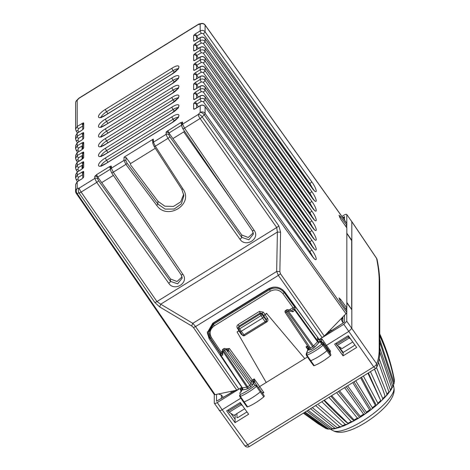 <?xml version="1.0" encoding="UTF-8"?>
<svg xmlns="http://www.w3.org/2000/svg" width="470" height="470" viewBox="0 0 470 470"><rect width="100%" height="100%" fill="white"/><g stroke="black" fill="none" stroke-linecap="round" stroke-linejoin="round"><path stroke-width="0.7" d="M331.908 330.316L329.899 330.387L324.265 336.05L319.242 339.51L284.855 292.034C280.202 286.759 274.668 285.725 268.247 288.921L212.751 323.231L207.311 332.731L209.185 338.817L241.797 387.397L236.774 390.147L231.246 391.381L230.882 392.861M341.907 216.435L343.805 215.26C345.609 214.22 346.596 214.014 346.772 214.643L346.837 225.306L340.615 216.782L339.005 215.301L340.615 218.967L346.837 227.891L346.837 307.915L340.615 299.39L339.005 297.909L340.615 301.576L346.837 310.5L346.837 312.35L345.967 313.743L329.329 330.845M313.108 257.331L309.871 251.526A2.133 0.593 -35.4 0 0 311.651 249.693C317.732 258.059 317.732 264.199 311.651 255.521L205.079 106.655L205.079 113.382A3.554 0.999 144.5 0 1 204.209 114.774L202.188 116.854A3.554 0.981 144.9 0 1 200.091 118.511L276.724 227.509L277.382 232.057L280.584 232.198L279.867 271.619A3.554 0.617 -179 0 0 276.666 271.478L192.823 323.325L195.543 326.591L238.872 389.201M279.867 271.619L280.455 273.734L278.358 275.391L276.666 271.478L277.382 232.057L160.699 304.202L156.945 301.57L81.146 192.048L96.738 182.413L168.718 283.24C174.358 292.029 189.292 282.793 182.965 274.433L113.288 172.179L111.367 168.189L111.367 166.245L110.967 166.028L109.586 166.615A2.133 0.4 58.3 0 0 110.403 168.483M152.785 143.362A1.422 1.339 -2.5 0 1 153.426 142.187L155.329 146.182A1.422 0.405 147.1 0 1 154.142 146.476L152.785 143.362L152.65 140.272L153.291 139.096L124.074 157.162L126.013 157.509L130.566 163.566L155.3 148.273M181.62 123.904L182.577 122.212L180.797 122.582L166.398 131.753L165.998 134.408L167.949 138.38A2.133 0.588 -35.5 0 0 169.723 136.547L241.709 237.374A2.133 0.588 -35.5 0 1 239.935 239.207L167.949 138.38L155.329 146.182L182.989 189.011C194.057 204.344 167.208 220.941 156.663 205.29L125.907 164.377L123.939 160.417L124.074 157.162M194.051 109.257L195.42 108.67A2.133 0.4 -121.7 0 1 195.467 108.535L194.051 109.257L193.64 109.046L193.64 103.711A2.133 2.003 0 0 1 196.578 104.269L194.051 102.989L193.64 103.711M194.051 99.534L195.42 98.953A2.133 0.4 -121.7 0 1 195.467 98.817L194.051 99.534L193.64 99.323L193.64 93.988A2.133 2.003 0 0 1 196.578 94.546L194.051 93.266L193.64 93.988M194.051 89.817L195.42 89.235A2.133 0.4 -121.7 0 1 195.467 89.094L194.051 89.817L193.64 89.606L193.64 84.271A2.133 2.003 0 0 1 196.578 84.829L194.051 83.548L193.64 84.271M194.051 80.1L195.42 79.518A2.133 0.4 -121.7 0 1 195.467 79.377L194.051 80.1L193.64 79.888L193.64 74.554A2.133 2.003 0 0 1 196.578 75.112L194.051 73.831L193.64 74.554M195.097 69.86L193.64 70.171L194.051 70.383L195.42 69.801A2.133 0.4 -121.7 0 1 195.467 69.66L194.933 69.942M195.097 60.142L193.64 60.454L194.051 60.665L195.42 60.078A2.133 0.4 -121.7 0 1 195.467 59.943L200.226 56.999A2.133 0.4 -121.7 0 0 200.179 57.14L195.42 60.078M194.051 50.942L195.42 50.361A2.133 0.4 -121.7 0 1 195.467 50.225L194.051 50.942L193.64 50.731L193.64 45.396A2.133 2.003 0 0 1 196.578 45.954L194.051 44.674L193.64 45.396M194.051 41.225L195.42 40.643A2.133 0.4 -121.7 0 1 195.467 40.502L194.051 41.225L193.64 41.013L193.64 35.679A2.133 2.003 0 0 1 196.578 36.237L194.051 34.956L193.64 35.679M82.767 125.085L83.313 122.864L77.186 126.389L77.186 100.233L79.213 98.154A3.554 0.67 -121.7 0 1 79.295 97.919A3.554 3.554 0 0 0 78.619 98.465A3.554 1.886 44.2 0 1 79.213 98.154L198.152 24.61A3.554 2.832 -101.8 0 1 199.38 23.923A3.554 3.554 0 0 0 198.24 24.381L79.295 97.919M82.767 134.802L83.313 132.581L77.186 136.106L77.186 133.18L75.588 135.965L77.239 133.039L81.944 130.237L83.725 128.41A2.133 2.003 180 0 0 82.908 129.368L82.943 129.332M82.767 144.519L83.313 142.298L81.944 142.886L77.186 145.823L75.588 148.614L75.588 145.688L77.239 142.763L81.944 139.96L83.725 138.127A2.133 2.003 180 0 0 82.908 139.085L82.943 139.055M82.767 154.236L83.313 152.022L77.186 155.547L77.186 152.621L75.588 155.405L77.239 152.48L81.944 149.677L83.725 147.844A2.133 2.003 180 0 0 82.908 148.802L82.943 148.773M81.997 159.26L83.725 157.567A2.133 2.003 180 0 0 82.908 158.525L82.943 158.49M82.767 163.959L83.313 161.739L77.186 165.264L77.186 162.338L81.944 159.395M82.767 173.677L83.313 171.456L77.186 174.981L77.186 172.055L75.588 174.84L77.239 171.914L81.944 169.112L83.725 167.285A2.133 2.003 180 0 0 82.908 168.242L82.943 168.207M182.06 276.848L177.037 281.53L170.498 278.974L97.725 177.043L96.567 174.664L94.787 176.491L94.787 178.441L79.213 188.071L77.186 188.493L77.186 181.772L75.588 184.557L77.239 181.637L81.944 178.829L83.725 177.002A2.133 2.003 180 0 0 82.908 177.96L82.943 177.93M280.584 232.198L278.822 225.859L202.188 116.854A3.554 1.886 -135.8 0 0 198.152 114.527A3.554 0.67 -121.7 0 0 200.091 118.511L184.499 128.145L182.577 124.156L182.577 122.212M181.62 125.179L168.936 133.01A2.133 2.003 180 0 0 165.998 132.464M168.865 132.922L166.398 131.753M253.271 232.826L248.242 237.497L241.709 234.941L168.942 133.022L167.778 130.631M181.62 124.45A2.133 0.4 -121.7 0 1 180.797 122.582M181.62 124.215L182.178 122M195.097 108.735L193.64 109.046M198.346 106.755L195.42 101.878L194.051 102.989M195.097 99.017L193.64 99.323M198.346 97.032L195.42 92.161L194.051 93.266M195.097 89.294L193.64 89.606M198.346 87.314L195.42 82.444L194.051 83.548M195.097 79.577L193.64 79.888M198.346 77.597L195.42 72.727L194.051 73.831M194.88 69.954L194.051 70.383M193.64 64.837A2.133 2.003 0 0 1 196.578 65.395L194.051 64.114L193.64 64.837L193.64 70.171M198.346 67.88L195.42 63.004L194.051 64.114M195.467 59.937L194.051 60.665M193.64 55.119A2.133 2.003 0 0 1 196.578 55.672L194.051 54.391L193.64 55.119L193.64 60.454M198.346 58.163L195.42 53.286L194.051 54.391M195.097 50.419L193.64 50.731M198.346 48.439L196.578 45.948C196.149 45.326 196.748 46.207 196.578 45.948L196.578 49.532M195.42 43.569L200.179 40.626A2.133 0.4 58.3 0 0 201.342 43.017L196.583 45.96L195.42 43.569L194.051 44.674M195.097 40.702L193.64 41.013M198.346 38.722L195.42 33.852L194.051 34.956M82.767 125.314A2.133 0.4 -121.7 0 1 81.944 123.446M82.767 129.508L82.767 124.65L83.725 123.075L83.313 122.864M82.914 129.368L83.313 129.133M82.767 135.031A2.133 0.4 -121.7 0 1 81.944 133.163M82.767 139.226L82.767 134.367L83.725 132.793L83.313 132.581M82.914 139.085L83.313 138.85M82.767 144.748A2.133 0.4 -121.7 0 1 81.944 142.886M82.767 148.949L82.767 144.084L83.725 142.51L83.313 142.298M82.914 148.808L83.313 148.573M82.767 154.471A2.133 0.4 -121.7 0 1 81.944 152.603M82.767 158.666L82.767 153.808L83.725 152.233L83.313 152.022M82.914 158.525L83.313 158.29M82.767 164.189A2.133 0.4 -121.7 0 1 81.944 162.32M82.767 168.383L82.767 163.525L83.725 161.95L83.313 161.739M82.914 168.242L83.313 168.007M82.767 173.906A2.133 0.4 -121.7 0 1 81.944 172.038M82.767 178.101L82.767 173.242L83.725 171.667L83.313 171.456M82.914 177.96L83.313 177.725M94.787 176.491A2.133 2.003 180 0 1 97.725 177.049L97.725 178.994A2.133 2.003 180 0 0 94.787 178.441L96.738 182.413A2.133 0.588 144.5 0 0 98.512 180.58L170.498 281.407A2.133 0.588 144.5 0 1 168.718 283.24M110.403 169.212L97.731 177.049L95.187 175.786M110.403 168.242L110.967 166.028M110.409 169.952A2.133 2.003 0 0 1 110.403 169.864L110.409 167.802L111.367 166.245M183.858 195.626L181.408 203.851L174.211 209.033L165.146 209.115L157.832 204.05L127.07 163.137A1.422 0.382 143.1 0 1 125.907 164.377L113.288 172.179A2.133 0.593 145.7 0 1 111.537 172.66L181.209 274.915L182.965 274.433M181.855 189.351L183.858 195.614L181.802 189.304L154.142 146.476A1.422 0.405 147.1 0 1 154.125 146.411M159.7 306.939L160.699 304.202L192.823 323.325A3.554 1.269 -59.2 0 0 191.825 326.057L159.7 306.939L154.847 302.51L79.048 192.988A3.554 0.987 -34.7 0 0 81.146 192.048A3.554 0.67 58.3 0 1 79.213 188.071A3.554 2.832 78.2 0 0 79.048 192.988L77.027 193.411L76.158 193.094M183.717 194.28L180.668 201.9L173.489 206.43L164.853 206.195L157.944 201.289L130.513 164.811L130.566 163.566M172.919 138.591L184.61 131.365M75.588 184.557L75.588 191.284A3.554 3.337 180 0 1 77.186 188.493A3.554 2.832 78.2 0 0 77.027 193.411L215.072 394.677L231.71 391.204M101.708 182.624L113.399 175.392M215.072 394.677L214.203 394.359M346.837 225.306L345.579 226.088M223.062 397.303L221.582 395.217L218.644 393.93M346.837 307.915L345.579 308.696M346.837 233.402L351.683 240.652L351.683 309.542L346.837 302.404M233.619 391.304A2.133 2.003 0 0 1 233.467 390.834M228.42 409.799L228.42 411.121L229.207 412.231L241.204 404.817L240.434 403.695L240.434 402.772M241.204 404.817L242.585 405.786M244.706 408.765L233.96 415.41L229.207 412.231M328.606 331.585A2.133 2.003 0 0 1 329.335 332.037L328.589 331.609M336.426 343.018L336.426 344.34L337.213 345.45L341.966 348.628L352.741 341.966M341.99 317.931L342.924 319.289M342.924 322.567L341.443 319.694L342.401 317.414M207.352 331.838L209.185 336.996L220.495 353.71M233.59 391.322L233.232 390.887M228.42 411.121L240.434 403.695M329.599 332.349L328.43 331.403M336.426 344.34L348.44 336.914L348.44 335.933M337.213 345.45L349.21 338.036L350.673 339.064M348.44 336.914L349.21 338.036M379.754 336.097L379.831 336.079A56.858 16.244 145 0 1 379.754 336.773M379.754 334.957L379.831 334.881C386.505 349.421 391.351 364.473 394.383 380.048L394.342 381.029M379.754 334.282A56.858 16.244 145 0 1 379.831 334.881M303.414 413.136L318.108 423.752L325.446 428.246M304.39 412.537L327.296 428.887L328.93 429.116M303.62 413.012L325.904 428.522L328.001 429.134M306.793 411.044L330.645 428.957L332.883 428.904M305.136 412.072L328.753 429.022L331.844 429.198M310.588 408.7L334.852 428.223L336.297 428.393L337.513 427.865M308.062 410.263L332.519 428.711L333.7 428.822M315.658 405.569L339.781 426.713L341.766 426.607L337.924 427.941M342.894 425.979L341.766 426.607M312.333 407.625L337.078 427.612L338.012 427.853M321.832 401.75L345.291 424.475L347.136 424.369L348.182 423.717A220.219 109.68 -115.1 0 1 323.936 400.446M346.813 424.545L347.136 424.369M318.507 404.929L342.977 426.143M328.9 397.379L351.213 421.572L352.876 421.502L353.816 420.856A220.219 76.704 -118.6 0 1 330.88 396.157M348.182 423.717L352.876 421.502M324.341 400.199L348.446 423.752M336.602 392.615L357.365 418.094L358.816 418.089L359.62 417.472L338.388 391.51M353.816 420.856L358.816 418.089M331.661 395.67L354.08 420.004L354.251 420.75M344.657 387.638L363.563 414.14L364.779 414.24L359.62 417.472M346.184 386.693L365.431 413.671L364.779 414.24M339.528 390.811L360.279 416.291L360.214 417.225M352.759 382.627L369.614 409.846L370.583 410.063L365.431 413.671M353.981 381.875L371.065 409.57L370.583 410.063M347.636 385.794L366.43 412.161L366.154 413.289M360.613 377.768L375.342 405.328L376.053 405.692L371.065 409.57M361.483 377.234L376.347 405.293L376.053 405.692M355.696 380.812L372.352 407.743L371.893 409.059M367.934 373.245L381.017 401.262L376.347 405.293M368.421 372.945L381.017 401.262M363.398 376.047L377.862 403.172L377.263 404.664M374.461 369.209L382.68 389.054L385.329 396.903L381.123 400.969M374.549 369.156L382.686 389.054M370.472 371.676L382.797 398.578L382.087 400.234M378.497 362.323L388.89 391.839L388.855 392.744M376.541 367.569L386.998 394.113L386.228 395.91L385.247 396.733M388.954 392.709L386.228 395.91M379.742 351.865L391.739 387.821L391.492 388.919M379.214 358.698L390.347 389.906L389.977 391.346L391.698 388.778M388.59 392.709L389.977 391.346M379.754 341.995L393.59 384.254L393.155 385.541M379.754 347.912L392.738 386.082L392.509 387.362L391.804 388.255M379.831 336.079C386.505 350.614 391.351 365.672 394.383 381.24L393.631 384.531M379.754 339.399L394.095 382.762L394.048 383.667M346.713 214.438L351.819 221.681L346.707 214.432M377.11 259.616A3.554 3.108 168.8 0 0 377.105 259.563A3.554 3.108 168.8 0 0 376.605 258.447L351.819 221.681L351.819 328.342L348.852 331.391L325.663 345.879M346.772 225.347L346.772 227.797M346.772 233.138L351.819 240.264L351.542 240.434M346.772 307.956L346.772 310.406M346.772 312.644L346.772 321.251L376.605 363.745A3.554 1.163 145 0 1 373.703 366.888L247.672 444.814A3.554 1.151 144 0 1 244.711 445.566A3.554 3.554 0 0 0 249.453 446.5A3.554 0.67 -121.7 0 1 247.672 444.814L222.151 409.734L240.875 398.155M346.772 302.751L351.819 309.765M322.784 337.296L343.805 324.3L346.772 321.251M319.436 339.363L317.479 338.999L317.885 339.552L317.885 341.197A1.422 1.334 180 0 0 319.835 341.555L319.806 339.939L317.885 339.552M319.806 339.939L321.891 338.835L321.404 341.067L319.653 340.685M317.514 337.125L284.091 291.341L284.091 292.422L295.007 307.486L295.007 309.495A1.422 1.334 180 0 0 293.051 309.131L294.655 310.041A1.422 0.376 -35.8 0 0 295.007 309.495L317.885 341.197L317.538 341.761L294.655 310.041L292.98 311.763L288.192 310.876A1.422 0.793 -79.5 0 0 287.634 309.683A1.422 1.422 0 0 0 286.63 309.871L285.648 310.476M266.466 321.703L266.696 322.009C268.041 320.981 268.311 319.753 267.506 318.319L264.974 314.718L266.754 313.613L304.801 358.628L307.503 356.959M266.754 313.613L304.801 358.628L259.757 386.481L258.594 387.779M343.065 355.866L334.669 344.105L348.27 335.697L356.66 347.459L343.065 355.866L343.176 352.453L353.599 346.002L354.785 344.786M235.035 422.659L226.634 410.903L240.235 402.496L248.624 414.258L235.035 422.659L235.17 414.657M214.285 325.851C209.949 329.123 209.038 333.095 211.559 337.765A1.422 0.4 146.1 0 1 210.384 338.083A1.422 0.4 146.1 0 1 210.366 338.006L208.709 332.637L213.509 324.259L214.285 325.851L270.215 291.271C275.126 288.821 279.356 289.62 282.911 293.65L293.033 307.621L295.007 307.486M270.215 291.271L269.439 288.656L213.509 323.237L208.709 331.603M213.509 323.237L213.509 324.259L269.439 289.679C275.103 286.853 279.991 287.769 284.091 292.422A1.422 0.388 144.1 0 1 282.911 293.65M269.439 288.656L273.804 287.1M282.517 289.632L284.091 291.341M242.156 388.608L241.433 390.1L241.985 389.465L242.021 388.032L240.111 389.395L241.133 390.923M242.021 388.032L242.314 387.774M238.261 389.554L217.24 402.555C215.436 403.595 214.443 403.801 214.273 403.172L244.711 445.566M219.184 410.351C219.355 410.98 220.342 410.768 222.151 409.734L217.24 402.555M75.588 191.284A3.554 3.554 0 0 0 76.21 193.293L214.261 394.553L214.273 403.172M321.938 341.802L321.404 341.067L321.768 341.62L319.835 341.332L320.481 342.313L320.881 342.037L323.154 342.436L322.861 343.282L323.619 344.434L323.043 345.274A21.191 6.057 145 0 1 306.922 355.208L306.358 355.073M329.323 351.161L330.61 351.272L321.891 338.835M266.754 313.249L263.788 315.57L263.788 316.845L262.013 314.477L262.125 313.355L260.18 313.026L259.411 311.41L238.214 324.517C236.892 325.51 236.604 326.721 237.35 328.148A1.422 0.405 -32.9 0 1 238.29 327.784M291.77 310.447L293.051 309.131L293.051 307.603L289.22 309.977M226.293 349.457L226.616 348.687L225.935 349.104M222.245 351.39L221.135 352.071L220.712 353.422M226.616 348.687L229.436 348.529L252.302 380.089A1.422 0.388 144.1 0 0 251.121 381.317L251.121 384.131L253.072 384.495L253.072 382.562A1.422 1.363 -36.1 0 1 255.004 382.844L254.646 382.351L252.895 381.975L253.072 382.562L255.057 385.288L257.002 385.588L255.004 382.844L260.921 390.975A1.422 0.405 -35 0 1 260.926 390.975A1.422 0.405 -35 0 1 260.304 391.886A21.309 6.087 -35 0 1 244.089 401.944A1.422 0.405 -35 0 1 243.466 401.997A1.422 0.405 -35 0 0 243.466 401.997L247.067 406.95M239.23 330.293L237.086 331.961L266.196 382.498M241.891 334.199A1.422 0.417 -35.1 0 0 241.392 334.464L238.866 330.862L237.086 331.961M261.943 392.691L263.846 392.556L254.235 378.89L252.895 381.975M242.761 387.997L242.684 389.947L246.738 389.101A1.422 1.134 78.2 0 0 246.815 387.151L242.408 387.862L221.059 355.549L221.135 353.599A1.422 1.334 180 0 0 220.495 354.715L220.495 354.715A1.422 1.334 180 0 0 220.712 355.426A1.422 0.388 -33.8 0 0 220.736 355.502A1.422 0.388 -33.8 0 0 221.059 355.549L222.733 355.197L222.175 353.998L222.269 350.42A1.422 1.058 -178.5 0 0 222.833 351.29L246.815 387.151L247.649 386.763L248.418 388.349L250.698 386.933L249.934 385.353L251.121 384.131L225.841 349.098L228.244 351.454L228.244 349.739L229.436 348.529M241.01 392.168L241.985 389.689A1.422 1.334 180 0 0 242.626 388.572L242.626 388.572A1.422 1.334 180 0 0 242.485 387.985M241.921 390.212L240.111 389.395M330.381 355.749L323.043 345.274L321.674 344.128A19.769 5.646 145 0 1 306.769 353.317L306.922 355.208L314.254 365.689L313.684 365.548L314.254 365.689C319.618 363.439 324.993 360.126 330.381 355.749L330.962 354.903L322.861 343.282L320.816 342.824L321.674 344.128L323.619 344.434L327.537 349.821A1.422 0.405 145 0 1 326.909 350.738A21.309 6.087 145 0 1 310.694 360.731A1.422 0.405 145 0 1 310.077 360.778A1.422 0.405 145 0 1 310.077 360.772L313.684 365.731M309.242 348.37A1.422 1.334 0 0 1 308.749 350.068L308.749 348.141L306.211 353.951L308.203 348.746A1.422 1.251 21 0 1 308.749 348.141L308.913 347.342M306.352 355.244L306.193 353.992M309.389 348.952A1.422 1.334 0 0 1 309.389 348.957L309.172 348.241L310.359 347.994L311.122 349.574L313.408 348.164L312.638 346.578L313.484 345.926L315.088 346.842L319.835 341.555M330.962 354.903L326.779 348.664L327.079 347.823L323.16 342.442M308.696 348.816L306.041 346.86L307.873 349.61M264.974 314.718L263.788 315.934L266.326 319.547L267.506 318.319M308.273 348.335L308.626 346.807L306.041 346.86L307.58 345.908M254.57 381.534L252.948 381.235L252.302 380.089L254.235 378.89L255.004 382.844M238.866 330.862L239.412 330.575M238.214 324.517L238.983 326.133L238.249 328.219A1.422 1.357 5.2 0 1 238.889 327.208L239.653 328.812L260.838 315.711A1.422 0.37 -36.8 0 0 262.013 314.477A1.422 1.351 5.7 0 0 260.075 314.107L262.601 318.067L263.788 316.845L266.326 320.47L266.326 319.547L266.561 321.204A1.422 1.334 180 0 0 266.326 320.47A1.422 0.405 -35 0 1 265.139 321.691L265.885 322.414A1.422 1.422 0 0 0 266.561 321.204A1.422 1.334 180 0 1 265.92 322.32M259.411 311.41L263.288 312.109L262.125 313.355L263.788 315.57M292.98 311.763L291.935 310.482L287.634 309.683M308.203 348.746L308.684 347.565M227.903 351.031L225.659 348.84A1.422 1.063 134.4 0 1 225.841 349.098A1.422 0.376 -35.8 0 1 224.654 350.32L249.934 385.353L247.649 386.763L223.673 350.92A1.422 0.388 146.2 0 1 222.833 351.29L222.733 355.197M227.962 351.09L228.244 351.454M264.346 396.063L260.926 390.975L264.346 396.057L263.776 396.897C258.412 401.28 253.036 404.617 247.649 406.903L247.067 406.779M241.345 391.24L241.081 391.363C239.882 392.544 239.588 393.449 240.199 394.077M239.577 395.229L239.741 396.463A1.298 0.37 -35 0 0 239.741 396.463A1.298 0.37 -35 0 0 240.317 396.422L240.152 394.53A19.769 5.646 145 0 0 255.057 385.288L256.438 386.422A1.298 0.37 -35 0 0 257.002 385.588L260.921 390.975M286.947 310.065C286.488 309.93 286.624 310.423 287.358 311.545L312.638 346.578L310.359 347.994L286.383 312.151A1.422 0.388 146.2 0 1 285.214 312.474A1.422 0.388 146.2 0 1 285.196 312.397M285.971 310.67C285.413 310.294 285.554 310.788 286.383 312.151L287.358 311.545A1.422 0.376 144.2 0 0 288.192 310.876L313.484 345.926L317.538 341.761L319.142 342.671M223.262 349.439C222.804 349.31 222.939 349.803 223.673 350.92L224.654 350.32L223.92 348.646L222.939 349.245A1.422 1.422 0 0 0 222.269 350.42M244.559 335.527L241.239 331.274L240.07 331.597L238.472 329.118A1.422 0.394 -32.8 0 0 239.653 328.812L241.239 331.274L262.601 318.067L265.139 321.691L243.777 334.899A1.422 0.405 145 0 1 242.614 335.228A1.422 0.405 145 0 1 242.591 335.145M327.079 347.829L330.504 352.911L330.198 353.745M336.038 343.259L336.426 343.805M337.936 345.932L343.176 353.299M230.841 413.324L235.17 419.405M246.967 411.931L238.096 417.419L236.933 417.748M236.909 413.582L237.009 417.801M342.748 217.616L344.522 216.611L343.312 218.403M235.535 390.406L216.517 401.204L235.012 390.511M338.841 346.537L343.176 352.453M327.766 332.454L328.324 332.713M344.522 315.229L344.522 322.062L326.004 334.264M82.038 168.942L82.038 165.37M82.038 159.224L82.038 155.652M82.038 149.501L82.038 145.935M231.316 199.903L183.711 131.923M196.578 107.847L196.578 104.264L201.342 101.326L203.299 101.702A2.133 0.593 -35.4 0 0 205.079 99.869L205.079 96.938A2.133 0.623 -35.6 0 0 205.043 96.814C203.675 95.246 202.071 94.934 200.226 95.874L195.467 98.812M196.578 98.13L196.578 94.546L201.342 91.609L203.299 91.985A2.133 0.593 -35.4 0 0 205.079 90.152L205.079 87.22A2.133 0.623 -35.6 0 0 205.043 87.097C203.675 85.528 202.071 85.217 200.226 86.151L195.467 89.094M196.578 88.407L196.578 84.823L201.342 81.892L203.299 82.268A2.133 0.593 -35.4 0 0 205.079 80.435L205.079 77.503A2.133 0.623 -35.6 0 0 205.043 77.374C203.675 75.811 202.071 75.5 200.226 76.434L195.467 79.377M196.578 78.69L196.578 75.106L201.342 72.174L203.299 72.544A2.133 0.593 -35.4 0 0 205.079 70.717L205.079 67.78A2.133 0.623 -35.6 0 0 205.043 67.656C203.675 66.094 202.071 65.776 200.226 66.717L195.467 69.66M196.578 68.973L196.578 65.389L201.342 62.451L203.299 62.827A2.133 0.593 -35.4 0 0 205.079 60.994L205.079 58.063A2.133 0.623 -35.6 0 0 205.043 57.939C203.675 56.371 202.071 56.059 200.226 56.999M196.578 59.255L196.578 55.672L201.342 52.734L203.299 53.11A2.133 0.593 -35.4 0 0 205.079 51.277L205.079 48.345A2.133 0.623 -35.6 0 0 205.043 48.222C203.675 46.653 202.071 46.342 200.226 47.282L195.467 50.22M196.519 36.155L201.342 33.3L203.299 33.675A2.133 0.593 -35.4 0 0 205.079 31.843L205.079 25.116L346.837 223.462M346.837 312.35L205.079 113.382A3.554 3.337 180 0 0 200.179 112.448A3.554 1.886 -135.8 0 1 204.209 114.774L345.967 313.743M280.455 273.734L324.265 336.05M311.651 255.521L205.043 106.531A2.133 0.623 -35.6 0 1 205.079 106.655C203.716 105.092 202.082 104.787 200.179 105.732L200.179 112.448L198.152 114.527L182.577 124.156A2.133 2.003 0 0 0 181.62 125.831L181.62 123.886M278.822 225.859A3.554 0.981 144.9 0 1 276.724 227.509L156.945 301.57A3.554 0.987 -34.7 0 1 154.847 302.51M191.825 326.057L193.446 327.531L195.543 326.591L278.358 275.391L322.167 337.701M195.42 53.286L200.179 50.343L200.179 47.417C202.082 46.471 203.716 46.783 205.079 48.345L311.651 197.212C317.732 205.889 317.732 199.75 311.651 191.378L205.079 41.56L205.079 38.628L311.651 187.495C317.732 196.172 317.732 190.027 311.651 181.661L205.079 31.843C203.716 30.274 202.082 29.963 200.179 30.908L200.179 24.187L198.152 24.61A3.554 0.67 -121.7 0 1 198.24 24.381M195.42 63.004L200.179 60.066L200.179 57.14C202.082 56.194 203.716 56.5 205.079 58.063L311.651 206.929C317.732 215.607 317.732 209.467 311.651 201.101L205.079 51.277C203.716 49.708 202.082 49.403 200.179 50.343A2.133 0.4 58.3 0 0 201.342 52.734M195.42 72.727L200.179 69.783L200.179 66.858C202.082 65.912 203.716 66.217 205.079 67.78L311.651 216.647C317.732 225.324 317.732 219.184 311.651 210.819L205.079 60.994C203.716 59.431 202.082 59.12 200.179 60.066A2.133 0.4 58.3 0 0 201.342 62.451M195.42 82.444L200.179 79.501L200.179 76.575C202.082 75.629 203.716 75.94 205.079 77.503L311.651 226.37C317.732 235.041 317.732 228.902 311.651 220.536L205.079 70.717C203.716 69.149 202.082 68.837 200.179 69.783A2.133 0.4 58.3 0 0 201.342 72.174M195.42 92.161L200.179 89.218L200.179 86.292C202.082 85.346 203.716 85.658 205.079 87.22L311.651 236.087C317.732 244.764 317.732 238.625 311.651 230.253L205.079 80.435C203.716 78.866 202.082 78.555 200.179 79.501A2.133 0.4 58.3 0 0 201.342 81.892M195.42 101.878L200.179 98.935L200.179 96.009C202.082 95.069 203.716 95.375 205.079 96.938L311.651 245.804C317.732 254.482 317.732 248.342 311.651 239.97L205.079 90.152C203.716 88.583 202.082 88.272 200.179 89.218A2.133 0.4 58.3 0 0 201.342 91.609M311.651 249.693L205.079 99.869C203.716 98.306 202.082 97.995 200.179 98.935A2.133 0.4 58.3 0 0 201.342 101.326M168.942 133.016L168.942 134.966A2.133 2.003 180 0 0 165.998 134.408L153.426 142.187L153.291 139.096M205.043 106.531C203.675 104.969 202.071 104.651 200.226 105.591A2.133 0.4 -121.7 0 0 200.179 105.732L195.42 108.67M200.226 95.874A2.133 0.4 -121.7 0 0 200.179 96.009L195.42 98.953M200.226 86.151A2.133 0.4 -121.7 0 0 200.179 86.292L195.42 89.235M200.226 76.434A2.133 0.4 -121.7 0 0 200.179 76.575L195.42 79.518M200.226 66.717A2.133 0.4 -121.7 0 0 200.179 66.858L195.42 69.801M200.226 47.282A2.133 0.4 -121.7 0 0 200.179 47.417L195.42 50.361M313.108 199.022L309.871 193.211L203.299 43.393A2.133 0.593 -35.4 0 0 205.079 41.56C203.716 39.991 202.082 39.68 200.179 40.626L200.179 37.7L195.42 40.643M195.42 33.852L200.179 30.908A2.133 0.4 58.3 0 0 201.342 33.3M83.725 123.075L83.725 128.41M77.239 133.039A2.133 0.4 58.3 0 0 77.186 133.18L81.944 130.237M83.725 132.793L83.725 138.127M82.767 145.483L78.349 148.215A2.133 0.4 -121.7 0 1 77.186 145.823L77.186 142.898L81.944 139.96M83.725 142.51L83.725 147.844M77.239 152.48A2.133 0.4 58.3 0 0 77.186 152.621L81.944 149.677M83.725 152.233L83.725 157.567M83.725 161.95L83.725 167.285M77.239 171.914A2.133 0.4 58.3 0 0 77.186 172.055L81.944 169.112M83.725 171.667L83.725 177.002M77.239 181.632A2.133 0.4 58.3 0 0 77.186 181.772L81.944 178.829M96.567 174.664L109.586 166.615M110.403 169.864L110.403 169.864A2.133 2.003 0 0 1 111.367 168.189L123.939 160.417A1.422 1.328 2.4 0 1 125.878 160.769L126.013 157.509M171.914 68.256C181.238 62.31 181.238 68.591 171.914 74.172L105.45 115.267C96.127 121.213 96.127 114.933 105.45 109.351L171.914 68.256A2.133 0.4 58.3 0 0 173.066 70.629L106.602 111.725A2.133 0.4 -121.7 0 1 105.45 109.351M171.914 77.973C181.238 72.028 181.238 78.314 171.914 83.889L105.45 124.985C96.127 130.936 96.127 124.65 105.45 119.069L171.914 77.973A2.133 0.4 58.3 0 0 173.066 80.346L106.602 121.442A2.133 0.4 -121.7 0 1 105.45 119.069M171.914 87.696C181.238 81.751 181.238 88.031 171.914 93.612L105.45 134.708C96.127 140.653 96.127 134.367 105.45 128.792L171.914 87.696A2.133 0.4 58.3 0 0 173.066 90.07L106.602 131.165A2.133 0.4 -121.7 0 1 105.45 128.792M171.914 97.413C181.238 91.468 181.238 97.748 171.914 103.329L105.45 144.425C96.127 150.371 96.127 144.09 105.45 138.509L171.914 97.413A2.133 0.4 58.3 0 0 173.066 99.787L106.602 140.883A2.133 0.4 -121.7 0 1 105.45 138.509M171.914 107.131C181.238 101.185 181.238 107.465 171.914 113.047L105.45 154.142C96.127 160.088 96.127 153.808 105.45 148.226L171.914 107.131A2.133 0.4 58.3 0 0 173.066 109.504L106.602 150.6A2.133 0.4 -121.7 0 1 105.45 148.226M171.914 116.848C181.238 110.902 181.238 117.189 171.914 122.764L105.45 163.86C96.127 169.805 96.127 163.525 105.45 157.944L171.914 116.848A2.133 0.4 58.3 0 0 173.066 119.221L106.602 160.317A2.133 0.4 -121.7 0 1 105.45 157.944M252.513 230.958L253.406 234.031L252.425 230.888L182.748 128.633A2.133 0.593 145.7 0 0 184.499 128.145L254.176 230.4C260.503 238.76 245.569 247.996 239.935 239.207M346.778 223.25L205.02 24.91A3.554 1.022 144.4 0 1 205.079 25.116A3.554 3.337 180 0 0 200.179 24.187A3.554 2.832 -101.8 0 1 201.401 23.5L199.38 23.923M313.108 189.298L309.871 183.494A2.133 0.593 -35.4 0 0 311.651 181.661M309.154 183.934L309.871 183.494L203.299 33.675M200.226 37.559A2.133 0.4 -121.7 0 0 200.179 37.7C202.082 36.754 203.716 37.065 205.079 38.628A2.133 0.623 -35.6 0 0 205.043 38.499C203.675 36.936 202.071 36.625 200.226 37.559L195.467 40.502M309.154 193.652L309.871 193.211A2.133 0.593 -35.4 0 0 311.651 191.378M313.108 208.739L309.871 202.928A2.133 0.593 -35.4 0 0 311.651 201.101M309.154 203.375L309.871 202.928L203.299 53.11M313.108 218.456L309.871 212.651A2.133 0.593 -35.4 0 0 311.651 210.819M309.154 213.092L309.871 212.651L203.299 62.827M313.108 228.173L309.871 222.369A2.133 0.593 -35.4 0 0 311.651 220.536M309.154 222.809L309.871 222.369L203.299 72.544M313.108 237.891L309.871 232.086A2.133 0.593 -35.4 0 0 311.651 230.253M309.154 232.527L309.871 232.086L203.299 82.268M313.108 247.614L309.871 241.803A2.133 0.593 -35.4 0 0 311.651 239.97M309.154 242.25L309.871 241.803L203.299 91.985M309.154 251.967L309.871 251.526L203.299 101.702M314.401 258.823L311.504 255.322M181.62 125.919A2.133 2.003 0 0 1 181.62 125.831L182.748 128.633M196.578 39.815L196.583 36.237M78.619 98.465L76.592 100.545A3.554 1.886 44.2 0 1 77.186 100.233A3.554 3.337 180 0 0 75.588 103.018L75.594 129.356M82.767 126.048L78.349 128.78A2.133 0.4 -121.7 0 1 77.186 126.389L75.588 129.179L76.187 131.107L77.433 132.922M82.767 135.765L78.349 138.497A2.133 0.4 -121.7 0 1 77.186 136.106L75.594 139.073M77.239 142.763A2.133 0.4 58.3 0 0 77.186 142.898L75.588 145.682M77.433 152.362L75.594 148.79M82.767 155.206L78.349 157.932A2.133 0.4 -121.7 0 1 77.186 155.547L75.594 158.508M75.588 165.129L77.239 162.197A2.133 0.4 58.3 0 0 77.186 162.338L75.588 165.123L75.594 168.231M82.767 164.923L78.349 167.655A2.133 0.4 -121.7 0 1 77.186 165.264L75.588 168.049L76.187 169.981L77.433 171.797M82.767 174.64L78.349 177.372A2.133 0.4 -121.7 0 1 77.186 174.981L75.594 177.948M171.914 74.172A2.133 0.4 -121.7 0 1 171.967 74.031L105.503 115.127C101.814 117.007 100.169 117.7 100.556 117.206L101.267 117.7M101.173 117.124A6.515 1.862 145 0 1 106.602 111.725L107.924 113.628M177.901 68.843A6.515 1.862 -35 0 0 173.066 70.629L174.305 72.415M171.914 83.889A2.133 0.4 -121.7 0 1 171.967 83.754L105.503 124.85C101.814 126.724 100.169 127.417 100.556 126.929L101.267 127.417M101.173 126.847A6.515 1.862 145 0 1 106.602 121.442L107.924 123.352M177.901 78.561A6.515 1.862 -35 0 0 173.066 80.346L174.305 82.133M171.914 93.612A2.133 0.4 -121.7 0 1 171.967 93.471L105.503 134.567C101.814 136.441 100.169 137.134 100.556 136.647L101.267 137.14M101.173 136.564A6.515 1.862 145 0 1 106.602 131.165L107.924 133.069M177.901 88.284A6.515 1.862 -35 0 0 173.066 90.07L174.305 91.85M171.914 103.329A2.133 0.4 -121.7 0 1 171.967 103.188L105.503 144.284C101.814 146.164 100.169 146.857 100.556 146.364L101.267 146.857M101.173 146.282A6.515 1.862 145 0 1 106.602 140.883L107.924 142.786M177.901 98.001A6.515 1.862 -35 0 0 173.066 99.787L174.305 101.567M171.914 113.047A2.133 0.4 -121.7 0 1 171.967 112.906L105.503 154.001C101.814 155.881 100.169 156.575 100.556 156.081L101.267 156.575M101.173 155.999A6.515 1.862 145 0 1 106.602 150.6L107.924 152.503M177.901 107.718A6.515 1.862 -35 0 0 173.066 109.504L174.305 111.29M171.914 122.764A2.133 0.4 -121.7 0 1 171.967 122.629L105.503 163.725C101.814 165.599 100.169 166.292 100.556 165.804L101.267 166.292M101.173 165.722A6.515 1.862 145 0 1 106.602 160.317L107.924 162.221M177.901 117.435A6.515 1.862 -35 0 0 173.066 119.221L174.305 121.007M253.406 234.031L248.883 239.788L241.709 237.374L241.709 234.941M254.176 230.4L252.39 230.77M170.498 278.974L170.498 281.407L177.666 283.821L182.196 278.064L181.303 274.985M157.944 201.289L157.832 204.05A1.422 0.382 143.1 0 1 156.663 205.29M182.989 189.011L181.802 189.304M193.446 327.531L236.774 390.147M201.342 43.017L203.299 43.393M127.07 163.137L125.878 160.769M168.942 134.966L169.723 136.547M78.349 128.78L77.938 130.619L76.158 130.989M78.895 132.017L77.938 130.619M78.349 138.497L77.938 140.342L76.158 140.712M78.895 141.734L77.938 140.342M78.349 148.215L77.938 150.059L76.158 150.429M78.895 151.458L77.938 150.059M78.349 157.932L77.938 159.776L76.158 160.147M78.895 161.175L77.938 159.776M78.349 167.655L77.938 169.494L76.158 169.864M78.895 170.892L77.938 169.494M78.349 177.372L77.938 179.217L76.158 179.581M78.895 180.609L77.938 179.217M97.725 178.994L98.512 180.58M340.615 216.782L339.64 217.387M340.615 299.39L339.64 299.995M233.778 391.216L233.778 390.77M341.784 320.898L341.784 318.296M209.185 336.996L209.185 338.817M325.904 428.522A42.6 12.173 -35 0 0 327.296 428.887M328.753 429.022A42.6 12.173 -35 0 0 330.645 428.957M332.519 428.711A42.6 12.173 -35 0 0 334.852 428.223M337.078 427.612A42.6 12.173 -35 0 0 339.781 426.713M342.301 425.755A42.6 12.173 -35 0 0 345.291 424.475M348.029 423.194A42.6 12.173 -35 0 0 351.213 421.572M354.08 420.004A42.6 12.173 -35 0 0 357.365 418.094M363.563 414.14A42.6 12.173 145 0 1 360.279 416.291M369.614 409.846A42.6 12.173 145 0 1 366.43 412.161M375.342 405.328A42.6 12.173 145 0 1 372.352 407.743M380.565 400.728A42.6 12.173 145 0 1 377.862 403.172M385.124 396.187A42.6 12.173 145 0 1 382.797 398.578M388.89 391.839A42.6 12.173 145 0 1 386.998 394.113M391.739 387.821A42.6 12.173 145 0 1 390.347 389.906M393.59 384.254A42.6 12.173 145 0 1 392.738 386.082M394.383 381.24A42.6 12.173 145 0 1 394.095 382.762M394.383 380.048A42.6 12.173 -35 0 0 394.324 379.654L394.406 380.212M364.509 414.423A41.049 11.727 145 0 1 360.42 417.096M370.378 410.222A41.049 11.727 145 0 1 366.406 413.112M333.13 430.69A37.512 10.716 -35 0 0 362.693 420.991A37.512 10.716 145 0 0 394.024 388.784A37.512 10.716 -35 0 0 393.978 388.091C395.863 398.349 381.705 412.349 365.178 422.753C357.934 427.248 351.296 430.214 345.268 431.654C340.38 432.758 336.332 432.435 333.13 430.69L330.586 429.28M343.805 324.3L373.703 366.888L375.542 368.509L249.453 446.5A3.554 0.67 -121.7 0 0 249.511 446.435M317.479 337.078L317.479 338.999M379.754 350.685A3.554 3.337 180 0 0 379.19 348.799L379.19 280.919C379.184 274.633 378.327 267.142 376.605 258.447A3.554 0.875 -34 0 0 376.564 258.271L351.754 221.476M379.19 348.799C379.184 355.079 378.327 360.061 376.605 363.745L376.834 367.058C378.826 362.681 379.795 357.2 379.754 350.608L379.754 282.728L379.19 280.919M329.758 351.807L330.61 351.272M262.536 393.366L263.846 392.556M320.816 342.824L320.481 342.313M313.408 348.164L315.088 346.842M308.749 350.068L311.122 349.574M211.559 337.765L221.153 352.059M238.866 330.498L237.35 328.148M263.288 312.109L264.974 314.348M266.696 322.009L244.717 335.504M241.392 334.464L242.896 335.527M221.135 352.071L221.135 353.599L222.192 353.375M254.617 382.257L252.866 381.787A1.422 1.334 180 0 1 251.121 381.317L228.244 349.739L226.293 349.375M238.983 326.133L260.18 313.026L260.075 314.107L238.889 327.208L238.983 326.133M241.985 389.689L242.684 389.947M250.698 386.933L253.072 384.495M246.738 389.101L248.418 388.349M308.49 347.953L308.637 347.489M238.454 329.041A1.422 1.357 5.2 0 1 238.249 328.219A1.422 1.422 0 0 0 238.472 329.118A1.422 0.394 -32.8 0 1 238.454 329.041M263.776 396.897L256.438 386.422A21.191 6.057 145 0 1 240.317 396.422L247.649 406.903M344.522 216.611L344.522 220.095M216.517 394.377L216.517 401.204M221.405 398.243L221.405 394.994M325.504 334.775L344.522 322.062M205.043 38.499L314.401 190.791M205.043 48.222L314.401 200.508M205.043 57.939L314.401 210.231M205.043 67.656L314.401 219.948M205.043 77.374L314.401 229.666M205.043 87.091L314.401 239.383M205.043 96.814L314.401 249.1M200.226 105.591L195.467 108.535M81.992 130.096L82.908 129.368M75.588 135.965L75.588 138.897L76.187 140.83L77.433 142.639M81.992 139.813L82.908 139.085M81.992 149.536L82.908 148.802M75.588 155.405L75.588 158.337L76.187 160.264L77.433 162.079M77.239 162.197L82.908 158.519M81.992 168.971L82.908 168.242M75.588 174.84L75.588 177.772L76.187 179.699L77.433 181.514M81.992 178.688L82.908 177.96M178.412 69.131L178.195 68.291C179.599 67.592 177.519 69.507 171.967 74.031M178.412 78.848L178.195 78.008C179.599 77.309 177.519 79.224 171.967 83.754M178.412 88.566L178.195 87.731C179.599 87.032 177.519 88.942 171.967 93.471M178.412 98.283L178.195 97.449C179.599 96.75 177.519 98.665 171.967 103.188M178.412 108L178.195 107.166C179.599 106.467 177.519 108.382 171.967 112.906M178.412 117.723L178.195 116.883C179.599 116.184 177.519 118.099 171.967 122.629M182.196 278.058L181.209 274.915M205.02 24.916A3.554 3.554 0 0 0 201.401 23.5M76.592 100.545A3.554 3.554 0 0 0 75.588 103.018M111.537 172.66L110.409 169.864M303.391 413.148L318.108 423.752M379.701 333.729C386.381 348.529 391.257 363.839 394.324 379.654M336.297 428.387L333.412 428.993M346.813 424.539L342.977 426.184M393.555 385.118L392.509 387.362M393.519 385.212L393.978 388.091M208.709 331.579L210.384 338.083L220.495 353.14M379.754 282.728C379.748 276.131 378.861 268.411 377.105 259.563A3.554 3.554 0 0 0 376.564 258.271M375.483 368.574A3.554 3.554 0 0 0 376.834 367.058M220.495 352.964L220.495 354.715A1.422 1.422 0 0 0 220.736 355.502L242.432 387.938M242.626 388.572L242.432 387.944M285.642 310.482A1.422 1.422 0 0 0 285.214 312.474L309.19 348.317M241.433 390.1L240.928 391.487M306.352 355.25L310.077 360.772M225.665 348.84A1.422 1.422 0 0 0 223.908 348.652M240.076 331.603L242.614 335.228A1.422 1.422 0 0 0 244.523 335.621L265.885 322.414M239.741 396.463L243.46 401.991M342.924 316.874L342.924 322.955"/></g></svg>
